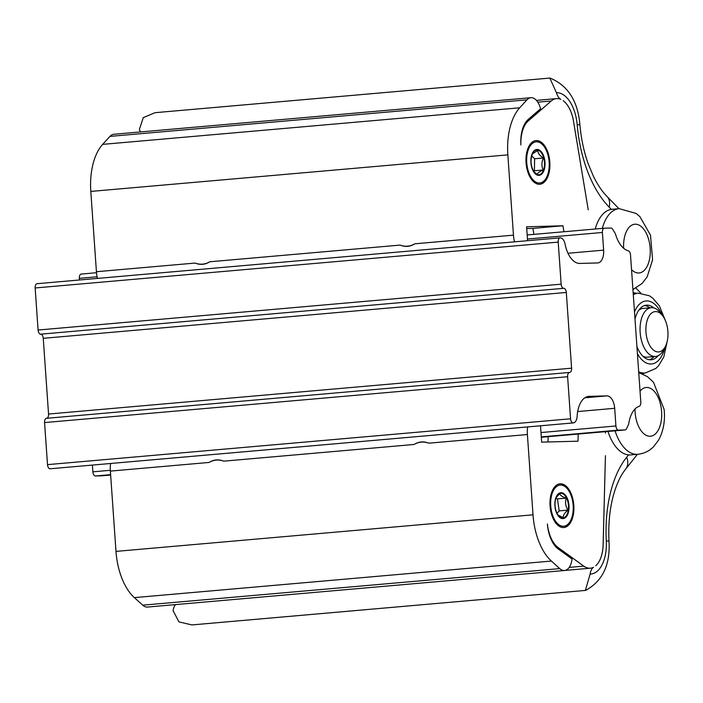 <?xml version="1.0" encoding="UTF-8"?>
<svg xmlns="http://www.w3.org/2000/svg" width="703" height="703" viewBox="0 0 703 703"><rect width="100%" height="100%" fill="white"/><g stroke="black" fill="none" stroke-linecap="round" stroke-linejoin="round"><path stroke-width="1.05" d="M97.489 278.406A21.09 11.415 -95 0 1 96.425 271.718L90.81 191.427A53.156 28.753 -95 0 1 102.664 144.37L109.932 136.391A16.872 9.13 -95 0 1 113.833 134.273L530.862 97.708A16.872 9.13 85 0 1 540.581 108.737L528.243 119.422A27.839 15.062 -95 0 0 520.888 144.976A27.839 15.062 -95 0 1 528.313 120.89L551.231 100.995A27.839 15.062 -95 0 1 556.539 98.605A27.839 15.062 -95 0 1 560.845 99.351A11.389 6.16 -95 0 1 556.451 92.717A33.744 18.26 -95 0 1 577.198 124.835A101.241 54.772 85 0 0 609.15 207.104L611.373 209.362A41.336 22.364 -95 0 1 612.111 209.274L619.185 208.659A41.336 22.364 85 0 0 608.016 215.83A41.336 22.364 85 0 0 602.313 228.378M140.415 131.944A11.389 6.16 -95 0 1 139.422 129.282L143.28 117.629L155.012 112.691L549.799 78.077L556.451 92.717M573.516 121.136A27.839 15.062 -95 0 0 563.226 100.731A27.839 15.062 -95 0 1 573.481 121.092L588.244 209.828L573.481 121.144M530.862 97.708A16.872 9.13 85 0 0 526.96 99.835L519.693 107.805A53.156 28.753 85 0 0 507.847 154.862L513.462 235.154A21.09 11.415 85 0 0 514.526 241.841M527.575 240.698L526.609 226.805L562.945 225.768L532.9 228.405L533.893 234.38M563.938 231.744L562.945 225.768M605.336 431.668A27.839 15.062 -95 0 1 605.529 433.127A27.839 15.062 85 0 0 605.336 431.668M578.191 434.05L578.007 441.194L541.662 442.143L540.519 425.79M527.645 426.923A21.09 11.415 85 0 0 527.399 434.533L533.015 514.824A53.156 28.753 85 0 0 551.389 561.056L559.746 568.613A16.872 9.13 85 0 0 564.518 570.493A16.872 9.13 85 0 0 572.066 558.99L558.279 549.017A27.839 15.062 -95 0 1 547.391 523.963A27.839 15.062 85 0 0 558.147 547.558L583.754 566.126A27.839 15.062 85 0 0 590.362 568.2A27.839 15.062 85 0 0 593.569 567.242A11.389 6.16 85 0 0 590.116 574.087L585.371 590.423L191.893 624.923L178.966 621.9L173.079 610.652A11.389 6.16 85 0 1 175.583 604.589M615.055 430.816A41.336 22.364 85 0 0 637.823 454.287L630.749 454.903A41.336 22.364 -95 0 1 628.544 454.894A41.336 22.364 -95 0 1 607.99 431.44M595.248 229.002A41.336 22.364 -95 0 1 600.942 216.445A41.336 22.364 -95 0 1 611.373 209.362M595.749 565.739A27.839 15.062 85 0 0 603.112 544.895L605.441 455.693L603.148 544.851A27.839 15.062 -95 0 1 595.749 565.739M539.482 184.283A21.934 11.872 85 0 0 539.86 184.265A21.934 11.872 85 0 0 549.764 161.374A21.934 11.872 85 0 0 536.029 140.565A21.934 11.872 85 0 0 526.09 163.096A21.934 11.872 85 0 0 539.482 184.283M560.423 483.796A21.934 11.872 -95 0 1 573.797 504.991A21.934 11.872 -95 0 1 563.859 527.522A21.934 11.872 -95 0 1 550.124 506.705A21.934 11.872 -95 0 1 560.027 483.813A21.934 11.872 -95 0 1 560.423 483.796M414.067 444.472A22.988 19.324 88.4 0 1 428.681 443.189C423.689 441.106 418.821 441.537 414.067 444.472L223.703 461.159C218.703 459.077 213.835 459.507 209.09 462.442L110.371 471.098L115.986 551.389A53.156 28.753 -95 0 0 134.352 597.62L142.709 605.169A16.872 9.13 85 0 0 147.489 607.058L564.518 570.493M110.371 471.098A21.09 11.415 -95 0 1 110.608 463.479M414.744 243.809A22.988 19.324 88.4 0 1 400.13 245.092C405.227 247.175 410.095 246.744 414.744 243.809L513.462 235.154M195.144 263.063C200.241 265.145 205.118 264.715 209.758 261.78A22.988 19.324 88.4 0 1 195.144 263.063L96.425 271.718M81.249 274.065L96.513 272.729L81.328 274.065A4.218 2.285 85 0 0 81.249 274.065A4.218 2.285 85 0 0 79.334 278.335L79.448 279.987M541.319 437.24L541.987 437.222A4.218 2.285 85 0 0 542.057 437.213A4.218 2.285 85 0 0 542.136 437.204M548.155 436.686L548.015 441.976M526.732 228.58L532.9 228.405M628.297 250.804A4.218 2.285 -95 0 1 630.512 254.908L640.802 402.098A4.218 2.285 -95 0 1 639.168 406.299A27.839 15.062 85 0 0 628.807 423.355A4.218 2.285 -95 0 1 628.403 424.726L626.566 428.663A4.218 2.285 -95 0 1 625.116 429.937A4.218 2.285 -95 0 1 625.037 429.937L618.499 430.122A4.218 2.285 -95 0 1 615.925 425.974L614.686 408.302A12.654 6.845 85 0 0 606.953 395.877L589.123 396.36A25.308 13.691 85 0 0 588.675 396.387A25.308 13.691 85 0 0 577.137 416.281A8.436 4.561 -95 0 1 573.288 422.916A8.436 4.561 -95 0 1 573.138 422.925A4.218 2.285 -95 0 1 570.564 418.786L567.62 376.72A4.218 2.285 -95 0 1 569.535 372.449A4.218 2.285 -95 0 1 569.615 372.449A4.218 2.285 85 0 0 569.685 372.441A4.218 2.285 85 0 0 571.601 368.179L566.31 292.457A4.218 2.285 85 0 0 563.727 288.318A4.218 2.285 -95 0 1 561.152 284.17L558.208 242.104A4.218 2.285 -95 0 1 560.124 237.842A4.218 2.285 -95 0 1 560.203 237.834A8.436 4.561 -95 0 1 565.107 244.24A25.308 13.691 85 0 0 579.826 263.432L597.655 262.948A12.654 6.845 85 0 0 597.884 262.931A12.654 6.845 85 0 0 603.631 250.136L602.392 232.473A4.218 2.285 -95 0 1 604.308 228.211A4.218 2.285 -95 0 1 604.387 228.203L610.925 228.027A4.218 2.285 -95 0 1 612.621 229.213L615.002 233.036A4.218 2.285 -95 0 1 615.591 234.38A27.839 15.062 85 0 0 628.297 250.804M559.887 483.831A21.934 11.872 -95 0 1 560.142 483.822A21.934 11.872 -95 0 1 573.507 504.886A21.934 11.872 -95 0 1 563.718 527.531M557.795 514.877L563.288 517.707C563.006 515.343 564.571 512.812 567.971 510.123C565.555 506.283 564.975 502.276 566.231 498.119C562.251 496.801 560.106 495.334 559.808 493.699L556.222 497.408M556.961 513.418A12.408 6.714 -95 0 1 556.609 496.599A12.408 6.714 -95 0 1 566.513 497.952A12.408 6.714 -95 0 1 567.093 514.332A12.408 6.714 -95 0 1 558.27 515.527A12.408 6.714 -95 0 1 556.961 513.418L559.184 510.888L557.444 498.884L555.924 498.172M560.054 237.851L37.136 283.696A4.218 2.285 85 0 0 37.066 283.704A4.218 2.285 85 0 0 35.15 287.966L38.094 330.032A4.218 2.285 85 0 0 40.669 334.171A4.218 2.285 -95 0 1 43.252 338.319L48.542 414.041A4.218 2.285 -95 0 1 46.732 418.285M569.465 372.458L46.556 418.303A4.218 2.285 85 0 0 46.477 418.311A4.218 2.285 85 0 0 44.561 422.573L47.505 464.639A4.218 2.285 85 0 0 50.08 468.787A8.436 4.561 85 0 0 50.229 468.778A8.436 4.561 85 0 0 50.379 468.76M92.392 465.078L92.866 471.836A4.218 2.285 85 0 0 95.441 475.975L101.979 475.799A4.218 2.285 85 0 0 102.058 475.799A4.218 2.285 85 0 0 102.128 475.79M644.66 305.515A27.417 14.833 -95 0 1 647.015 306.156A27.417 14.833 -95 0 1 649.809 307.826M654.08 356.57A27.417 14.833 -95 0 1 649.423 359.751M665.31 346.588A20.246 10.958 85 0 0 662.604 315.709A20.246 10.958 85 0 0 660.302 313.345A20.246 10.958 85 0 0 646.953 321.095A20.246 10.958 85 0 0 650.899 347.326A20.246 10.958 85 0 0 665.31 346.588L663.518 349.989A24.464 13.234 -95 0 1 655.539 356.447A24.464 13.234 -95 0 1 640.213 333.231A24.464 13.234 -95 0 1 651.268 307.703L643.14 308.415A24.464 13.234 85 0 0 638.737 310.295M642.753 356.07A24.464 13.234 85 0 0 647.41 357.159L655.539 356.447M635.96 288.116L640.811 293.133M632.955 289.812L633.614 289.241M644.431 373.091L642.797 374.005M635.002 319.127A27.417 14.833 -95 0 1 646.417 305.164A27.417 14.833 -95 0 1 650.547 305.849A27.417 14.833 -95 0 1 653.852 307.932M658.043 355.762A27.417 14.833 -95 0 1 651.206 359.795A27.417 14.833 -95 0 1 636.918 346.526M559.184 510.888L567.971 510.123M557.444 498.884L566.231 498.119M535.888 140.574A21.934 11.872 -95 0 1 547.672 152.586A21.934 11.872 -95 0 1 547.813 176.058A21.934 11.872 -95 0 1 539.719 184.274M651.268 307.703A24.464 13.234 -95 0 1 657.472 309.821A24.464 13.234 -95 0 1 660.249 312.668L662.604 315.709M533.551 171.233L534.394 170.776L534.623 158.764L531.635 155.838M533.762 171.567L537.312 174.458C537.426 173.14 539.386 171.655 543.182 170.003C541.415 166.163 541.495 162.165 543.41 157.999C539.693 155.635 537.813 153.113 537.777 150.433L532.32 153.931M543.41 157.999L534.623 158.764M543.182 170.003L534.394 170.776M551.231 100.995L537.795 102.172M628.544 454.894L626.645 457.275A101.241 54.772 85 0 0 606.294 540.967A33.744 18.26 -95 0 1 590.116 574.087M109.932 136.391L526.96 99.835M142.709 605.169L559.746 568.613M583.754 566.126L569.202 567.4M558.147 547.558L556.688 547.69M102.664 144.37L519.693 107.805M400.13 245.092L209.758 261.78M79.334 278.335L97.119 276.771M90.81 191.427L507.847 154.862M428.681 443.189L527.399 434.533M115.986 551.389L533.015 514.824M209.09 462.442A22.988 19.324 88.4 0 1 223.703 461.159M134.352 597.62L551.389 561.056M553.99 518.55A20.668 11.186 -95 0 1 558.999 485.29A20.668 11.186 -95 0 1 572.857 513.164A20.668 11.186 -95 0 1 553.99 518.55M556.934 513.77A13.006 7.039 85 0 0 568.806 510.387A13.006 7.039 85 0 0 560.089 492.847A13.006 7.039 85 0 0 556.934 513.77M540.994 432.547L615.925 425.974M541.301 436.888L618.499 430.122M528.313 120.89L526.679 121.03M567.98 253.265L603.631 250.136M527.461 239.038L602.392 232.473M35.15 287.966L558.208 242.104M38.094 330.032L561.152 284.17M40.669 334.171L563.727 288.318M43.252 338.319L566.31 292.457M48.542 414.041L571.601 368.179M44.561 422.573L567.62 376.72M47.505 464.639L570.564 418.786M50.08 468.787L573.138 422.925M101.979 475.799L110.643 475.043L102.058 475.799M95.441 475.975L110.617 474.648M588.235 396.439L589.123 396.36M92.866 471.836L110.318 470.298M584.817 397.81L606.953 395.877M577.673 411.554L614.686 408.302M541.987 437.222L625.037 429.937M604.308 228.211L527.18 234.969L604.237 228.22M633.218 293.617A40.071 21.679 -95 0 1 633.385 293.599L638.236 293.177A40.071 21.679 -95 0 0 633.298 294.724M636.619 293.318A40.915 22.136 85 0 0 633.166 292.817M642.208 373.75A40.915 22.136 85 0 0 643.614 373.161M641.233 373.372L645.24 373.021A40.071 21.679 -95 0 1 638.684 371.79M634.501 311.956A31.635 17.118 -95 0 1 661.971 314.882M664.827 347.51A31.635 17.118 -95 0 1 637.419 353.697M640.038 391.167A24.464 13.234 -95 0 1 661.453 409.884A24.464 13.234 -95 0 1 649.616 436.264A24.464 13.234 -95 0 1 634.985 409.005M550.273 78.13C568.024 85.652 577.884 101.144 579.87 124.616L577.198 124.835M618.965 208.677L607.067 196.532A16.872 11.854 135.6 0 1 609.15 207.104M637.428 454.323L625.705 469.033A16.872 12.338 -141.4 0 0 626.645 457.275M625.705 469.033L623.42 472.161C619.668 477.715 616.487 484.868 613.886 493.62C609.782 507.874 608.157 523.77 609.009 541.31A16.872 0.896 177 0 0 606.294 540.967M623.64 248.238A24.464 13.234 -95 0 1 628.183 228.475A24.464 13.234 -95 0 1 645.635 232.008A24.464 13.234 -95 0 1 648.228 263.862A24.464 13.234 -95 0 1 631.54 269.671M547.514 175.24A20.668 11.186 -95 0 1 527.979 169.968A20.668 11.186 -95 0 1 538.34 142.024A20.668 11.186 -95 0 1 547.514 175.24M543.964 170.486A13.006 7.039 85 0 0 538.19 149.59A13.006 7.039 85 0 0 531.67 167.165A13.006 7.039 85 0 0 543.964 170.486M531.986 154.73A12.408 6.714 -95 0 1 532.602 153.342A12.408 6.714 -95 0 1 541.758 153.359A12.408 6.714 -95 0 1 543.481 170.135A12.408 6.714 -95 0 1 534.262 172.27A12.408 6.714 -95 0 1 531.986 154.73M536.415 100.371L556.539 98.605M590.362 568.2L565.08 570.414M558.27 515.527L556.987 513.454C554.474 507.399 554.351 501.784 556.609 496.599M37.066 283.704L560.124 237.842M46.477 418.311L569.535 372.449M50.229 468.778L573.288 422.916M542.057 437.213L625.116 429.937M645.24 373.021L655.934 368.381L658.711 365.569L663.834 356.869L667.314 340.814M665.583 321.043L659.309 305.752L652.665 298.054L649.431 295.796L638.236 293.177M638.737 372.59L647.437 376.641L653.509 382.265L664.098 409.339C665.31 420.798 663.465 431.053 658.579 440.113L653.579 446.704C649.229 451.098 643.974 453.628 637.823 454.287M607.067 196.532C602.199 191.611 597.647 184.871 593.411 176.312L587.919 163.052C583.771 151.11 581.091 138.298 579.87 124.616M609.009 541.31C610.38 564.694 602.629 581.038 585.748 590.335M632.928 289.513L642.164 283.441L647.164 276.85L652.586 259.82L650.503 235.197L639.853 216.586L636.101 213.431L619.185 208.659M534.262 172.27C530.607 166.233 530.053 159.924 532.602 153.342"/></g></svg>
